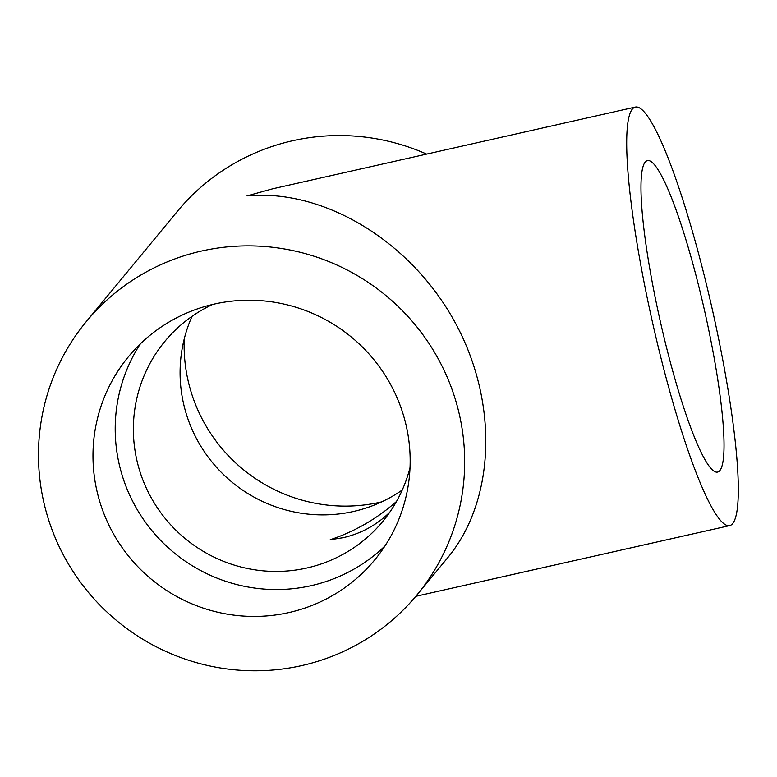 <?xml version="1.0" encoding="UTF-8"?>
<svg xmlns="http://www.w3.org/2000/svg" width="777" height="777" viewBox="0 0 777 777"><rect width="100%" height="100%" fill="white"/><g stroke="black" fill="none" stroke-linecap="round" stroke-linejoin="round"><path stroke-width="1.17" d="M212.645 304.458A141.346 139.054 -140.4 0 0 164.821 341.414A141.346 139.054 -140.4 0 0 137.315 462.189A141.346 139.054 -140.4 0 0 242.812 567.463A141.346 139.054 -140.4 0 0 382.77 521.464A141.346 139.054 -140.4 0 0 410.033 467.531M192.036 316.336A141.346 139.054 -140.4 0 0 184.023 405.652A141.346 139.054 -140.4 0 0 402.263 490.005M389.724 512.266C376.68 525.067 361.169 533.546 343.191 537.684L330.186 539.743C354.836 531.507 376.942 518.754 396.484 501.486M426.66 154.099A214.51 211.043 -140.4 0 0 177.341 211.383L86.198 321.707A214.51 211.043 -140.4 0 0 71.358 568.813A214.51 211.043 -140.4 0 0 301.719 665.598A214.51 211.043 -140.4 0 0 416.958 594.949A214.51 211.043 -140.4 0 0 385.994 295.629A214.51 211.043 -140.4 0 0 86.198 321.707M635.353 107.071A214.51 30.594 77.3 0 0 658.012 345.988A214.51 30.594 77.3 0 0 729.652 525.611A214.51 30.594 77.3 0 0 732.643 523.611A214.51 30.594 77.3 0 0 709.712 298.125A214.51 30.594 77.3 0 0 635.353 107.071L272.727 188.782L247.008 195.901C323.562 188.665 409.838 240.676 454.166 320.775C498.649 400.796 495.949 499.504 447.688 557.75L416.958 594.949M97.436 493.065A159.635 157.051 -140.4 0 0 216.589 611.955A159.635 157.051 -140.4 0 0 374.65 560.003A159.635 157.051 -140.4 0 0 351.602 337.247A159.635 157.051 -140.4 0 0 128.506 356.653A159.635 157.051 -140.4 0 0 97.436 493.065M184.266 338.811A159.635 157.051 -140.4 0 0 188.578 382.74A159.635 157.051 -140.4 0 0 381.653 501.874M700.728 294.279A159.635 22.766 -102.7 0 1 717.598 472.076A159.635 22.766 -102.7 0 1 660.295 321.348A159.635 22.766 -102.7 0 1 647.416 160.606A159.635 22.766 -102.7 0 1 700.728 294.279M140.375 343.842A159.635 157.051 -140.4 0 0 119.658 466.171A159.635 157.051 -140.4 0 0 230.254 582.75A159.635 157.051 -140.4 0 0 385.003 545.93M415.821 596.318L729.652 525.611"/></g></svg>
